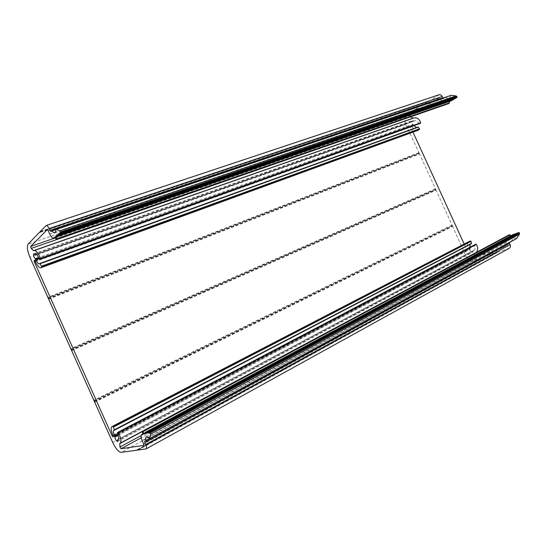 <?xml version="1.0" encoding="UTF-8"?>
<svg xmlns="http://www.w3.org/2000/svg" width="547" height="547" viewBox="0 0 547 547"><rect width="100%" height="100%" fill="white"/><g stroke="black" fill="none" stroke-linecap="round" stroke-linejoin="round"><path stroke-width="0.41" stroke-dasharray="2.73 2.05" d="M118.521 439.173L474.14 250.205C475.35 249.377 475.596 248.037 474.892 246.191L474.625 245.692L117.393 433.826M39.111 258.71L418.599 123.266L418.4 122.74C417.505 121.065 416.376 120.388 415.009 120.716L36.109 254.492M413.238 118.22L414.1 117.92M118.09 435.391L470.03 249.473L470.14 248.352L117.523 434.086M39.158 258.82L413.723 125.037L412.814 124.401L38.618 257.569M48.451 298.293L419.241 153.256L48.321 298.006M71.431 349.731L435.809 189.481L71.308 349.444M94.474 401.3L452.403 225.767L94.344 401.013M112.976 435.535L466.646 249.459L464.177 244.044M412.985 132.121L410.653 127.034L35.172 261.432M466.646 249.459L467.589 249.965L467.876 248.598C466.646 245.261 467.131 242.854 469.333 241.371M418.257 130.2C415.782 130.815 413.723 129.625 412.082 126.63L410.906 125.967L410.653 127.034M55.589 229.672L445.381 97.523L443.938 98.392L50.974 231.49M445.696 97.612L448.855 98.556L450.919 95.602L55.541 229.323M59.787 232.837L455.699 97.373L456.376 97.81M455.699 97.373L59.849 232.913M455.46 98.132L455.446 97.523M58.741 233.843L453.948 98.412L454.625 98.85M453.948 98.412L58.796 233.918M453.716 99.171L453.702 98.563M57.695 234.841L452.212 99.445L452.882 99.882M452.212 99.445L57.75 234.916M58.379 235.593L451.979 100.204L451.966 99.595M56.669 235.62L450.564 100.306L451.316 100.812M450.564 100.306L56.464 235.456M56.744 235.716L450.229 100.258M449.251 100.846L449.101 101.27L57.073 236.154M447.843 102.173L447.425 101.933L445.962 102.802L55.11 237.487L447.843 102.173L448.738 103.574M445.962 102.802L445.49 103.021C443.802 103.424 442.434 102.638 441.381 100.662L440.335 98.371L439.2 97.845L410.339 115.438L410.455 116.846M418.599 123.266L420.54 123.287M34.509 254.15L413.443 120.743L414.448 121.024M413.443 120.743L412.493 120.655C411.248 121.783 411.351 123.027 412.814 124.401M413.744 125.092L413.99 125.632M416.479 127.54L417.935 127.034M471.35 243.771L470.167 244.4M469.729 247.381L470.112 248.304M470.03 249.473C470.105 251.463 470.96 252.365 472.601 252.188L473.203 251.36L117.844 440.588M473.64 250.389L473.203 251.36M475.856 244.167L474.625 245.692M475.596 252.776L475.035 253.076M475.001 253.117L142.09 431.672M141.058 435.631L474.235 256.112L474.919 253.302M474.235 256.112L475.206 257.227L507.254 246.061L507.486 244.871L143.656 443.918M143.013 433.88L507.418 237.754C505.92 238.779 505.592 240.379 506.433 242.56L507.486 244.871M507.418 237.754L142.958 433.737M508.99 234.909L509.455 236.536M145.215 433.115L510.946 236.14L510.672 235.798M510.946 236.14L511.37 236.304L145.317 433.627L511.37 236.304M512.751 234.684L512.628 235.62M146.514 433.19L514.064 234.991L513.565 234.547M514.064 234.991L146.528 433.251M514.46 234.061L514.344 234.889M147.902 432.937L515.971 234.307L515.465 233.856M515.971 234.307L147.916 433.005M516.368 233.378L516.245 234.205M149.297 432.691L517.886 233.617L517.38 233.172M517.886 233.617L149.31 432.752M518.283 232.687L518.159 233.514M149.222 438.557L516.635 238.465M516.416 238.396L512.977 238.02L511.527 241.165L149.317 438.653M144.77 441.039L511.342 241.5M509.797 242.041L509.366 242.581M509.373 248.201L498.16 252.092L497.442 251.941L137.468 449.613M452.424 225.877L465.449 254.929C467.788 259.223 470.762 261.008 474.358 260.283L497.394 251.996M435.829 189.59L452.335 225.679M419.269 153.365L435.74 189.385M40.232 232.263L428.007 101.551L407.508 114.138C404.65 116.463 404.076 119.902 405.785 124.456L419.173 153.167M428.513 101.626L40.239 232.202M439.145 94.754L428.657 101.53M442.92 98.077L443.938 98.392M413.539 118.173L33.818 250.786M413.436 124.716L38.912 258.218M467.835 249.63L113.126 436.581M34.461 260.55L411.289 126.001M113.085 436.021L467.945 249.158M438.756 94.932L45.962 225.637M428.93 100.969L40.273 231.511M40.232 231.921L427.959 101.571M407.508 114.138L28.143 244.065M405.785 124.456L29.921 257.199M418.715 152.722L47.849 297.315M48.676 299.168L419.31 154.028M435.275 188.934L70.823 348.726M71.65 350.586L435.87 190.247M451.863 225.214L93.852 400.267M94.679 402.127L452.458 226.52M465.449 254.929L112.73 442.523M474.358 260.283L121.222 452.342M497.079 252.461L137.769 449.873L497.114 252.447M138.035 450.044L498.16 252.092M509.079 248.331L145.912 448.971M143.027 433.921L507.76 237.596M506.433 242.56L142.145 440.554M143.84 445.34L507.158 246.102M475.206 257.227L141.215 437.832M119.868 443.296L475.206 252.953M467.876 248.598L112.88 435.289M35.24 261.562L412.082 126.63M55.302 237.924L410.339 115.438M439.2 97.845L47.343 229.603M49.688 233.966L441.381 100.662M411.706 126.22L34.837 260.933M445.333 97.544L55.555 229.398L445.381 97.523M428.814 101.127L40.232 231.696M40.232 231.962L428.137 101.544M418.852 152.9L47.999 297.582M48.574 298.867L419.262 153.81M435.412 189.118L70.973 349M71.548 350.285L435.822 190.021M452 225.391L94.009 400.548M94.583 401.833L452.41 226.301M497.216 252.345L137.721 449.832M137.878 449.969L497.968 252.085M143.034 434.325L509.319 237.036M473.374 250.67L117.783 439.767M117.27 433.203L474.639 245.2M470.194 248.789L117.803 434.694M414.065 121.051L35.07 254.711M418.981 123.567L39.487 259.203M48.198 230.636L440.335 98.371M447.378 101.954L54.762 237.083M137.509 449.641L497.558 251.941M142.199 432.041L508.922 235.374M448.369 103.328L55.869 239.189M518.166 232.94L149.16 432M60.238 233.432L456.13 97.735M517.428 233.207L149.146 431.815M145.29 433.921L512.443 235.914M516.252 233.637L147.765 432.253M145.133 432.732L512.635 234.943M451.084 100.737L57.203 236.325M59.185 234.431L454.386 98.775M515.52 233.897L147.745 432.075M146.364 432.328L513.612 234.588M514.344 234.321L146.377 432.506M452.642 99.807L58.139 235.429M118.261 439.432L474.14 250.205M113.031 436.923L467.589 249.965M34.167 260.413L410.906 125.967M54.823 232.851L448.855 98.556M146.275 436.882L512.977 238.02M117.598 441.443L472.601 252.188M113.831 430.325L470.721 243.969M39.357 263.88L417.279 127.43M33.777 253.808L412.493 120.655M35.671 254.485L415.009 120.716M55.138 237.555L445.49 103.021M40.232 231.907L428.007 101.551M143.786 445.381L507.254 246.061M119.841 443.309L475.158 252.974M118.535 439.145L473.552 250.417M36.15 254.505L414.352 121.078M33.777 250.813L413.47 118.2M47.247 229.61L439.323 97.783M50.892 231.538L443.815 98.446M144.702 441.06L509.708 242.082M143.013 434.339L509.353 237.022M54.727 237.09L447.425 101.933M40.198 232.304L428.574 101.619M137.413 449.607L497.442 251.941M149.29 432.909L518.084 233.658M59.664 232.755L455.548 97.339M145.27 433.935L512.477 235.901M56.423 235.463L450.277 100.238M147.895 433.162L516.17 234.348M58.618 233.76L453.805 98.378M146.507 433.409L514.269 235.032M57.572 234.759L452.068 99.41"/><path stroke-width="0.82" d="M410.455 116.846L31.22 248.413L33.483 250.676L34.167 250.581C35.856 250.389 37.764 252.516 39.89 256.953L40.594 259.203L39.487 259.203L38.803 257.972C37.64 255.545 36.594 254.382 35.671 254.485L35.288 254.813L33.777 253.808C33.182 254.998 33.634 256.666 35.124 258.813L36.02 259.941C37.223 262.635 38.331 263.948 39.357 263.88L40.068 263.743L41.524 266.348L41.634 266.97L40.902 267.75C39.234 267.955 37.346 265.89 35.24 261.562L34.167 260.413L34.297 261.746L112.149 435.966L113.031 436.923L112.88 435.289C110.979 430.626 110.692 427.713 112.012 426.544L112.935 426.482L113.325 426.968L114.316 429.846L113.831 430.325C113.058 431.07 113.304 432.848 114.555 435.651L114.815 437.121C115.424 439.672 116.347 441.114 117.598 441.443L117.858 439.508L118.261 439.432C118.993 438.783 118.815 437.156 117.742 434.557L117.27 433.203L117.974 432.26L119.171 434.284C121.133 439.036 121.455 442.01 120.128 443.2L119.738 443.644L119.971 446.988L141.058 435.631M117.974 432.26L475.897 244.14L476.957 245.439C478.249 248.817 477.798 251.258 475.596 252.776L120.128 443.2M34.167 250.581L414.1 117.92C416.595 117.325 418.66 118.562 420.287 121.625L420.575 123.28L40.615 259.196M114.357 430.229L471.418 243.743L471.035 241.261L469.333 241.371L112.012 426.544M40.902 267.75L418.257 130.2L419.611 128.88L418.011 126.986L39.828 263.476M55.616 228.967L451.241 95.294L55.541 229.323C55.821 231.333 55.582 232.509 54.823 232.851C54.064 233.043 53.155 232.372 52.102 230.848L50.892 231.538L49.059 228.557C48.02 226.403 47.069 225.378 46.201 225.48L40.273 231.511L40.198 232.304L39.719 232.092L28.143 244.065C26.721 246.458 27.316 250.834 29.921 257.199L112.73 442.523C115.752 448.752 118.583 452.027 121.222 452.342L137.311 450.126M464.177 244.044L412.985 132.121M137.468 449.613L137.283 450.147M137.386 449.661L138.035 450.044L146.117 448.902L509.373 248.201C510.467 247.442 510.707 246.253 510.084 244.632L509.462 243.285L144.832 442.537L145.721 444.513C146.678 446.831 146.808 448.294 146.117 448.902M144.832 442.537L144.702 441.06L145.912 440.855L511.513 241.295M145.317 433.627L144.47 434.086L145.249 433.942L145.181 432.417L146.507 433.409L146.425 432.192L147.895 433.162L147.813 431.939L149.29 432.909L149.208 431.686L150.083 432.144L150.623 434.058L149.577 438.639L149.222 438.557C147.991 437.115 147.006 436.561 146.275 436.882C145.577 437.34 145.468 438.55 145.946 440.492L145.912 440.855M517.38 233.172L147.834 431.932L516.368 233.378M512.785 234.663L145.181 432.417L512.751 234.684M144.47 434.086L144.08 433.73L145.215 433.115M141.215 437.832L121.051 448.738L143.717 445.408L143.656 443.918L142.145 440.554C140.852 437.429 140.682 435.453 141.625 434.626L143.013 434.339L142.145 431.439L142.89 431.72L144.08 433.73M121.051 448.738L119.971 446.988M40.594 259.203L420.575 123.28M31.22 248.413L30.625 246.437L55.302 237.924M47.343 229.603L30.625 246.437M47.165 229.658L48.198 230.636L49.688 233.966C51.083 236.872 52.368 238.246 53.551 238.102L55.138 237.555M54.762 237.083L53.551 238.102M54.693 237.111L55.117 237.507L53.852 237.918M57.073 236.154L55.821 236.584L56.532 238.813L56.293 239.593L55.117 237.507M55.821 236.584L55.808 236.037L56.744 235.716M56.464 235.456L55.808 236.037M56.396 235.477L57.442 236.482L451.371 100.805L451.979 100.204M57.75 234.916L57.442 236.482M57.544 234.984L58.385 235.586L57.736 235.812M58.413 235.572L453.552 99.513L58.782 234.82L58.413 235.572L452.984 99.848M58.796 233.918L58.782 234.82M58.591 233.986L59.432 234.595L454.673 98.836L455.46 98.132L59.828 233.815L59.432 234.595M59.849 232.913L59.828 233.815M59.637 232.981L60.485 233.59L456.424 97.797L457.032 96.949L456.089 95.91L451.241 95.294M55.698 228.981L59.657 230.943L60.703 232.571L60.485 233.59M448.738 103.574L449.402 102.87L449.155 101.564M33.483 250.676L413.088 118.173L410.551 116.908M413.99 125.632L416.479 127.54M470.167 244.4L469.729 247.381M475.897 244.14L118.002 432.253M510.672 235.798L509.934 234.868L508.99 234.909M513.565 234.547L512.819 234.649M515.465 233.856L514.46 234.061M516.635 238.465L519.52 234.157L519.342 232.748L518.283 232.687M145.933 440.834L511.383 241.48M509.366 242.581L509.462 243.285M46.201 225.48L439.145 94.754C440.39 94.467 441.402 95.055 442.174 96.518L442.92 98.077M476.341 244.324L118.378 432.643M117.92 439.494L118.521 439.173M117.523 434.086L114.555 435.651M112.935 426.482L470.639 240.988M419.556 128.791L41.463 266.218M38.912 258.218L35.678 259.374M112.149 435.966L112.976 435.535M35.172 261.432L34.297 261.746M52.102 230.848L55.589 229.672M49.059 228.557L442.174 96.518M39.781 232.072L40.232 231.921M510.084 244.632L145.721 444.513M149.317 438.653L145.946 440.492M149.577 438.639L516.86 238.342M519.52 234.157L150.623 434.058M141.864 434.544L143.027 433.921M114.815 437.121L118.09 435.391M419.563 129.359L41.634 266.97M36.02 259.941L39.158 258.82M38.618 257.569L35.124 258.813M36.109 254.492L35.343 254.765M40.581 258.628L420.732 122.815M59.657 230.943L456.089 95.91M51.828 230.649L55.548 229.391L51.869 230.649M49.934 230.506L442.79 97.858M39.842 232.092L40.232 231.962M137.721 449.832L137.338 450.044M519.534 233.166L150.357 432.759M142.09 431.672L119.738 443.644M117.803 434.694L114.754 436.301M471.541 243.381L114.316 429.846M113.379 427.104L471.07 241.364M40.068 263.743L418.352 127.13M60.437 231.969L456.841 96.539M519.342 232.748L150.083 432.144M60.703 232.571L457.032 96.949M518.843 232.468L149.591 431.61M60.785 233.316L456.916 97.51M518.351 232.646L149.235 431.679M142.172 431.433L509.059 234.875M448.834 103.54L56.293 239.593M60.519 233.569L456.471 97.776M142.5 431.371L509.51 234.711M449.251 103.294L56.539 239.354M142.89 431.72L509.934 234.868M449.402 102.87L56.532 238.813M149.146 431.815L148.62 432.103M517.059 233.111L148.292 431.85M59.808 234.246L455.295 98.481M59.459 234.574L454.728 98.816M451.419 100.785L57.476 236.461M145.523 432.356L513.25 234.492M451.815 100.545L57.715 236.236M147.745 432.075L147.225 432.356M145.844 432.602L146.364 432.328M515.151 233.801L146.897 432.103M58.755 235.244L453.552 99.513M514.529 234.027L146.446 432.185M141.625 434.626L143.013 433.88M39.746 232.072L40.232 231.907M149.522 438.728L516.765 238.437M117.858 439.508L118.535 439.145M114.323 430.27L471.418 243.743M39.767 263.469L418.011 126.986M35.288 254.813L36.15 254.505M142.145 431.439L509.025 234.889M56.266 239.607L448.786 103.568M149.208 431.686L518.317 232.666M146.425 432.192L514.495 234.041"/></g></svg>
